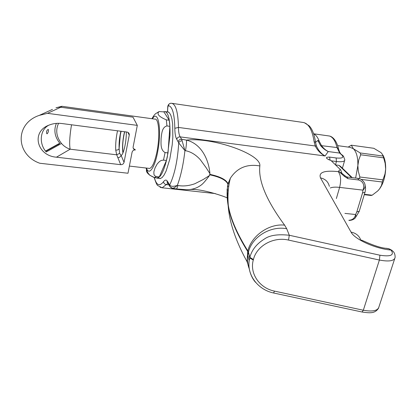 <?xml version="1.0" encoding="UTF-8"?>
<svg xmlns="http://www.w3.org/2000/svg" width="416" height="416" viewBox="0 0 416 416"><rect width="100%" height="100%" fill="white"/><g stroke="black" fill="none" stroke-linecap="round" stroke-linejoin="round"><path stroke-width="0.62" d="M120.692 164.679L56.451 157.191C36.759 155.782 30.862 131.591 49.182 125.06C53.196 123.484 57.429 122.975 61.885 123.531L126.916 132.033C128.445 132.356 129.246 133.26 129.314 134.753L124.051 162.334C123.568 163.935 122.45 164.72 120.692 164.679L116.724 154.814L70.153 149.198C66.81 148.153 63.924 146.245 61.49 143.473C56.373 136.926 55.401 130.203 58.562 123.308M58.38 144.316L58.911 144.903M45.536 151.065L59.805 143.192L59.025 143.962L45.724 151.31M59.805 143.192C54.746 136.88 53.602 130.276 56.378 123.391M355.628 178.058L357.864 165.558C358.015 157.44 356.502 151.824 353.324 148.704L350.126 147.347L337.641 145.636M123.053 152.646C122.247 146.661 122.793 139.693 124.691 131.742M124.561 131.726L123.744 135.372C122.502 142.459 122.226 148.325 122.923 152.958M163.514 111.831L164.575 111.53C168.48 112.164 170.284 120.099 169.983 135.34L167.32 156.863C164.325 170.066 161.002 177.169 157.357 178.168L155.802 177.757M157.201 177.918L159.297 176.914L166.426 160.467L168.022 152.906L169.874 126.329L169.234 120.25L163.904 111.888L159.125 111.55C156.411 113.875 158.808 116.641 166.327 119.85L169.234 120.25M178.23 141.643C178.76 139.984 179.91 139.183 181.672 139.24L186.446 140.124C211.801 136.921 261.633 154.06 259.844 165.927C246.979 163.743 237.151 167.835 230.376 178.209L227.848 184.792C226.756 191.053 226.86 198.016 228.16 205.681C230.24 218.655 236.761 233.922 247.712 251.477L247.853 250.942C236.891 233.402 230.365 218.15 228.28 205.192C226.975 197.538 226.866 190.585 227.958 184.335L227.952 183.628C226.2 179.644 220.137 176.55 209.768 174.34L209.934 173.607L206.019 167.528L200.299 159.692C195.801 154.721 190.876 151.726 185.52 150.706L184.928 150.597L178.719 142.896L176.748 139.272C175.521 137.171 174.881 133.51 174.824 128.3C174.496 113.818 172.338 106.267 168.36 105.659L167.799 107.411L167.539 111.821L169.276 112.658L170.758 115.055L171.907 118.929L172.661 124.114L172.822 137.389L172.214 144.815L169.764 159.333L166.14 170.992L164.117 175.011L162.089 177.575L160.15 178.589L158.829 178.334M304.387 122.725L309.093 125.762C312.234 128.939 314.376 134.462 315.52 142.324L316.404 145.886C318.386 150.483 321.287 153.842 325.104 155.974C320.908 153.956 317.621 150.628 315.245 145.995L314.111 141.674C312.177 129.49 308.365 123.063 302.676 122.392L172.146 103.366M314.111 141.674L315.52 142.324L317.829 140.483L320.554 145.553C322.811 148.242 325.374 150.244 328.24 151.549L325.104 155.974L180.17 136.885L181.672 139.24L184.928 150.597C183.394 164.315 180.861 175.911 177.346 185.385L177.928 185.489C183.175 186.451 188.807 185.874 194.828 183.747L203.278 179.468L209.492 175.521L209.664 174.798C220.033 177.003 226.091 180.102 227.843 184.085L227.848 184.792M314.158 134.129C316.238 135.278 317.933 137.665 319.244 141.3L321.428 145.428C323.242 148.075 325.51 150.114 328.24 151.549L339.706 153.083L336.991 147.55C335.442 141.097 332.977 137.259 329.602 136.048L313.986 133.843M357.932 178.344C360.256 178.422 362.393 179.884 364.343 182.718C365.669 185.515 365.222 187.99 362.996 190.148C364.707 185.078 363.324 181.698 358.852 180.014L347.989 178.682L344.375 176.353L339.217 171.751C338.406 170.721 338.905 170.118 340.725 169.946L330.996 160.514C325.38 158.262 324.922 157.123 329.623 157.102L336.133 157.96C342.118 158.522 344.074 157.607 342.004 155.21L339.706 153.083L342.779 155.47M328.26 159.468L330.996 160.514M340.725 169.946L341.9 173.295M209.768 174.34L209.664 174.798M209.492 175.521C209.981 174.736 204.053 183.336 200.819 185.292C197.564 187.699 193.721 189.129 189.28 189.582L186.794 189.706M255.705 282.454C251.316 277.971 247.598 267.946 249.179 260.577L249.86 257.4C251.794 249.928 256.672 243.786 264.488 238.976C269.636 235.258 277.904 234.021 289.297 235.258L288.522 240.074C273.406 236.47 256.646 245.872 253.417 259.522L253.271 260.068C249.48 273.598 259.636 288.189 274.482 291.117L273.603 292.989M185.52 150.706C186.363 145.522 186.67 141.991 186.446 140.124C201.209 143.598 208.728 159.401 209.934 173.607M157.222 177.949L154.372 177.627C156.447 185.38 159.5 186.732 163.535 181.683C165.116 179.561 166.504 179.561 167.7 181.683L169.686 184.99C170.836 186.618 173.389 186.748 177.346 185.385C175.323 187.231 173.716 188.193 172.515 188.266L170.014 186.779M176.238 188.911L176.436 188.947C176.816 188.744 177.31 187.595 177.928 185.489M168.163 111.93L167.445 111.831L167.898 111.998M348.878 220.277C352.57 220.043 354.817 218.124 355.618 214.526L355.924 216.596L355.082 218.145M259.844 165.927C258.185 180.799 266.443 200.538 284.617 225.15L286.702 228.717L289.297 235.258L379.917 255.211C390.858 256.89 394.566 255.169 391.045 250.058C375.44 248.794 354.552 239.268 351.042 232.097L320.476 177.856C318.458 172.292 324.376 170.217 338.229 171.626L339.217 171.751L341.874 173.285L344.994 175.802M393.047 251.347L389.61 249.007L386.37 248.362M347.989 178.682L346.923 176.987L345.025 175.828L344.375 176.353M358.852 180.014L357.76 178.324L347.095 177.008M319.244 141.3L317.829 140.483M340.527 153.369C339.851 152.724 339.17 151.185 338.494 148.746L336.991 147.55L320.559 145.553M316.404 145.886L315.245 145.995L178.469 127.431C178.526 131.934 179.093 135.08 180.17 136.885C178.417 136.822 177.278 137.623 176.748 139.272M169.088 184.314L169.036 185.042L170.009 186.763L169.686 184.99C174.616 174.642 177.627 160.612 178.719 142.896C179.312 141.513 180.466 140.832 182.192 140.852M169.042 185.084L170.03 186.805M169.874 126.329L166.946 125.934C161.829 127.176 161.678 134.035 161.096 138.58C161.023 143.198 160.233 150.03 165.079 152.542L168.022 152.906M166.426 160.467L163.498 160.113L161.351 160.425L159.598 161.413L157.243 163.888L155.048 167.882L153.842 171.954L153.998 174.632L154.778 175.859L156.426 176.587L159.297 176.914M148.923 168.355L149.604 168.433C152.225 167.674 154.622 162.38 156.79 152.558C160.16 136.895 159.016 118.17 154.944 119.132L62.031 106.319M156.426 176.587L154.372 177.627C147.924 174.684 145.387 171.761 146.754 168.86M151.944 118.716L152.833 117.177M61.49 143.473L46.244 151.934C38.766 143.744 39.9 129.906 48.62 125.294M117.733 157.607C119.46 157.648 120.557 156.879 121.03 155.303L119.642 153.343L119.111 148.616C118.56 149.708 117.432 150.207 115.726 150.108C115.45 144.102 116.048 137.665 117.51 130.806M119.642 153.343L116.724 154.814L115.726 150.108M60.778 107.234L132.995 117.161L137.306 125.382L133.073 147.306C133.162 148.751 133.952 149.625 135.439 149.916C133.682 149.869 132.558 150.654 132.07 152.272L127.988 173.243L39.796 163.249C15.543 154.778 14.581 123.568 39.328 115.362L47.507 113.329L60.778 107.234L61.932 106.278L55.968 107.791L61.672 106.605M47.507 113.329L137.306 125.382M52.452 109.392L39.328 115.362M133.302 148.403L135.439 149.916L134.633 149.926M120.9 131.248C119.46 137.254 118.867 143.042 119.111 148.616L120.312 134.93L121.118 131.279M126.308 131.955C126.568 141.367 123.37 155.449 121.066 155.298L124.051 162.334M382.85 154.996C384.857 158.522 385.788 163.238 385.653 169.146C385.226 177.268 383.178 183.867 379.517 188.952L378.29 190.382M364.385 194.308L372.174 195.213L371.036 195.468L364.27 194.683M359.388 178.672L359.876 177.008L382.918 179.863L382.252 182L361.062 179.395M348.176 147.082L351.333 145.189L373.823 148.299L380.754 152.459L381.805 153.447L383.126 156.068L360.209 152.968L360.703 154.778L383.651 157.862L383.126 156.068M382.252 182L381.472 185.474L379.517 188.952L377.676 190.996L372.174 195.213M383.651 157.862L385.185 163.431L385.653 169.146L385.008 173.93L382.918 179.863M359.876 177.008L358.322 171.356L357.864 165.558L358.748 159.952L360.703 154.778M351.333 145.189L353.324 148.704L360.209 152.968M351.598 177.564L338.894 165.339L335.525 164.908M338.894 165.339L340.392 166.27L344.495 170.212M344.505 170.206L352.232 177.642M47.232 133.734L46.8 133.739C46.207 131.669 46.701 130.218 48.282 129.392C48.724 130.764 48.37 132.215 47.232 133.734M168.958 184.891L166.291 184.595L162.136 187.788L160.04 187.242M168.36 105.659C168.735 103.99 169.754 103.189 171.408 103.262C175.729 103.86 178.079 111.914 178.469 127.431L174.824 128.3M227.266 190.98L228.223 191.084M253.417 259.522L249.86 257.4L248.414 252.164L249.72 257.946L253.271 260.068M393.052 251.358C394.472 252.658 395.164 254.675 395.122 257.416C394.285 260.972 389.038 261.846 379.392 260.042L288.522 240.074M274.482 291.117L363.329 310.232C372.778 311.912 377.998 310.747 378.992 306.738L394.69 258.736M379.917 255.211L379.392 260.042L363.329 310.232L362.081 312.01M344.916 213.392L355.618 214.526L356.803 211.895L362.544 192.915L362.996 190.148L339.617 187.387L336.367 198.541M335.483 164.866L336.445 161.512L331.339 160.852M286.702 228.717C270.364 225.592 251.93 236.964 248.414 252.164L247.853 250.942C251.373 235.794 269.178 223.304 284.617 225.15M249.319 268.871L247.073 261.7L247.712 251.477L248.274 252.699L247.738 255.299C247.026 260.073 247.556 264.633 249.34 268.97M338.229 171.626C340.839 175.058 341.302 180.315 339.617 187.387C335.395 186.914 332.285 187.112 330.288 187.99M342.004 155.21L343.434 156.078L344.822 159.884C344.63 161.569 341.832 162.115 336.445 161.512L336.133 157.96M227.24 191.693L227.973 196.269M167.892 183.284L166.291 184.595C164.627 184.257 163.706 183.284 163.535 181.683M356.803 211.895L359.242 211.24L364.915 192.556M362.544 192.915L364.983 192.332L365.144 191.755L365.581 188.245L364.957 184.257M329.342 186.347C328.26 181.782 325.302 178.953 320.476 177.856M360.932 240.536C359.445 235.966 356.148 233.152 351.042 232.097M329.623 157.102L330.054 160.098M167.799 107.411L167.71 107.723M167.7 181.683L167.653 182.406L169.068 184.413M166.327 119.85L166.946 125.934M165.079 152.542L163.498 160.113M146.448 168.064C148.985 176.285 155.069 167.513 157.934 150.368C161.897 128.778 158.09 108.992 152.417 118.784M56.451 157.191L70.153 149.198C69.28 144.628 69.592 137.342 71.1 127.358L71.557 124.795M129.272 135.164L127.91 132.35M45.698 151.273L59.316 143.749M154.196 177.606C155.922 182.92 157.17 185.598 157.94 185.645L162.136 187.788L215.296 193.57M227.38 194.886L228.004 194.953M227.843 184.085L230.376 178.209C228.218 186.326 227.516 195.322 228.28 205.192L228.16 205.681C229.429 222.414 235.732 241.088 247.073 261.7L247.738 255.299L249.174 260.577M344.625 160.566L342.41 168.204M189.28 189.582C201.214 188.089 226.715 197.236 227.224 197.938M169.998 186.742C171.366 187.985 172.203 188.495 172.515 188.266L176.436 188.947L186.462 189.712L189.233 189.582M226.949 189.784L227.245 189.821M227.328 189.826L228.322 189.94M227.344 186.155L227.63 186.186M227.677 186.191L228.753 186.311M249.189 260.52C246.891 275.465 258.346 289.942 273.723 293.02L362.3 312.062C369.538 312.998 375.019 313.94 378.622 308.027M348.977 220.449C351.629 220.35 353.694 219.549 355.181 218.052L359.174 211.474M387.208 248.383L386.37 248.336C377.411 247.744 363.922 241.036 361.457 240.094M388.248 248.539L392.106 250.37M329.815 136.105C331.297 136.453 336.066 138.648 338.406 148.361M313.981 133.832L329.633 136.042M170.872 103.236C168.792 103.719 167.742 105.139 167.726 107.494L167.471 111.857M167.851 183.201L166.873 181.787L167.653 182.406L169.036 185.042M157.357 178.168L160.488 178.521M165.35 111.639L168.527 112.091M146.042 168.017C148.179 174.382 148.216 172.91 149.734 175.214L154.528 177.616L157.378 177.934M151.965 118.721C154.518 114.28 154.107 115.445 155.392 113.828L159.125 111.545M129.314 134.753L128.263 132.574M129.381 166.078L149.604 168.433"/></g></svg>
